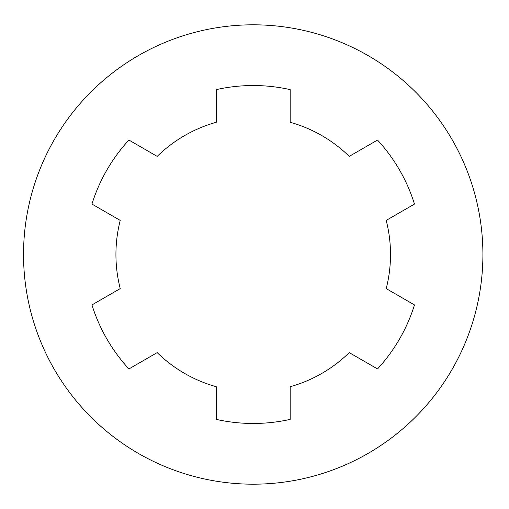 <?xml version="1.0" encoding="UTF-8"?>
<svg xmlns="http://www.w3.org/2000/svg" width="509" height="509" viewBox="0 0 509 509"><rect width="100%" height="100%" fill="white"/><g stroke="black" fill="none" stroke-linecap="round" stroke-linejoin="round"><path stroke-width="0.76" d="M386.204 288.597A137.29 137.29 0 0 0 390.505 254.5A137.29 137.29 0 0 1 386.204 288.597L414.485 304.929A168.969 168.969 0 0 1 377.525 368.949L349.238 352.616A137.29 137.29 0 0 1 290.181 386.719L290.181 419.378A168.969 168.969 0 0 1 216.255 419.378L216.255 386.719A137.29 137.29 0 0 1 157.192 352.616L128.911 368.949A168.969 168.969 0 0 1 91.951 304.929L120.232 288.597A137.29 137.29 0 0 1 120.232 220.403L91.951 204.071A168.969 168.969 0 0 1 128.911 140.051L157.192 156.384A137.29 137.29 0 0 1 216.255 122.281L216.255 89.622A168.969 168.969 0 0 1 290.181 89.622L290.181 122.281A137.29 137.29 0 0 1 349.238 156.384L377.525 140.051A168.969 168.969 0 0 1 414.485 204.071L386.204 220.403A137.29 137.29 0 0 1 390.505 254.5A137.29 137.29 0 0 0 386.204 220.403L414.485 204.071A168.969 168.969 0 0 0 377.525 140.051L349.238 156.384A137.29 137.29 0 0 0 290.181 122.281L290.181 89.622A168.969 168.969 0 0 0 216.255 89.622L216.255 122.281A137.29 137.29 0 0 0 157.192 156.384L128.911 140.051A168.969 168.969 0 0 0 91.951 204.071L120.232 220.403A137.29 137.29 0 0 0 120.232 288.597L91.951 304.929A168.969 168.969 0 0 0 128.911 368.949L157.192 352.616A137.29 137.29 0 0 0 216.255 386.719L216.255 419.378A168.969 168.969 0 0 0 290.181 419.378L290.181 386.719A137.29 137.29 0 0 0 349.238 352.616L377.525 368.949A168.969 168.969 0 0 0 414.485 304.929L386.204 288.597A137.29 137.29 0 0 0 390.505 254.5M482.907 254.5A229.693 229.693 0 0 0 138.372 55.583A229.693 229.693 0 0 0 138.372 453.417A229.693 229.693 0 0 0 482.907 254.5A229.693 229.693 0 0 1 138.372 453.417A229.693 229.693 0 0 1 138.372 55.583A229.693 229.693 0 0 1 482.907 254.5"/></g></svg>
